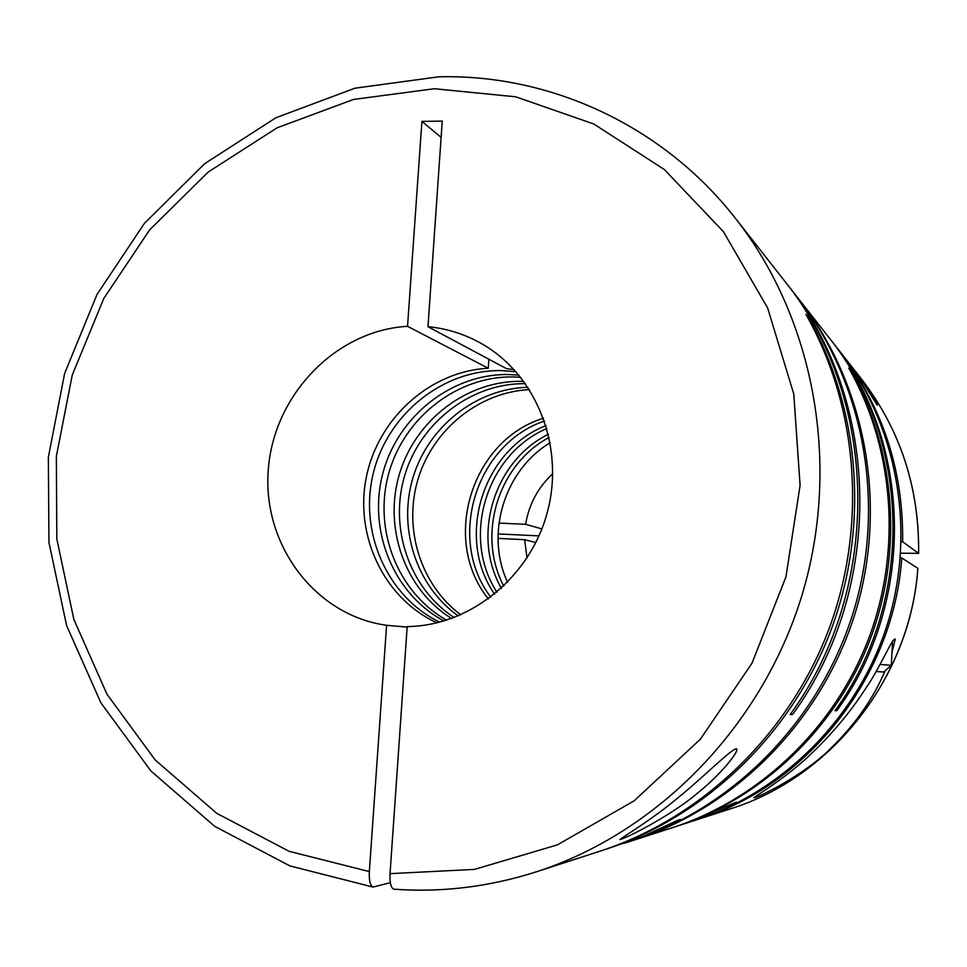 <?xml version="1.0" encoding="UTF-8"?>
<svg xmlns="http://www.w3.org/2000/svg" width="967" height="967" viewBox="0 0 967 967"><rect width="100%" height="100%" fill="white"/><g stroke="black" fill="none" stroke-linecap="round" stroke-linejoin="round"><path stroke-width="1.45" d="M439.731 622.156C386.752 596.506 358.6 531.475 373.455 472.645C387.948 413.719 443.345 369.152 502.187 370.627L516.088 371.763M444.022 620.971C393.303 594.052 367.52 530.158 382.92 473.056C398.017 415.87 452.23 373.093 509.621 374.555L518.977 375.148M446.681 620.161C397.389 592.505 373.044 529.336 388.782 473.31C404.23 417.2 457.705 375.51 514.202 376.973L520.742 377.311M451.589 618.505C404.931 589.604 383.198 527.825 399.504 473.77C415.58 419.642 467.69 379.946 522.555 381.373L523.884 381.409M697.981 792.722C719.69 775.631 740.154 750.549 736.431 748.821C731.548 748.518 701.619 778.943 677.758 797.944C653.825 818.3 623.401 836.576 619.859 839.586C627.994 837.748 674.011 813.658 697.981 792.722M917.828 568.294L917.864 568.366C910.37 677.746 831.511 777.395 730.133 808.944C831.342 777.48 910.346 677.77 917.828 568.294L901.776 557.971C893.605 676.9 807.796 785.277 698.428 819.23L697.074 819.665M891.973 652.447L895.055 640.057C894.294 633.639 879.813 668.221 866.517 687.199C851.854 710.056 834.134 731.584 813.332 751.77C788.081 776.719 755.493 796.107 753.873 797.63C752.096 800.229 802.513 777.178 831.354 747.793C855.602 723.981 873.527 698.283 885.131 670.711M829.928 338.813L838.981 350.344C896.711 424.054 916.39 528.611 888.069 622.035C859.445 715.375 784.769 791.163 695.72 820.113L689.954 821.974M830.883 340.021C912.582 440.71 916.535 601.74 836.842 710.588L834.968 710.745C915.217 601.136 911.24 438.958 828.985 337.616L799.854 300.459C865.658 384.419 888.153 504.556 855.529 612.111C822.579 719.581 736.866 806.72 635.416 839.67L633.615 840.25M798.682 298.972L799.854 300.459M691.357 821.527L736.25 802.139L688.552 822.433L675.619 826.628C761.718 798.561 835.573 728.731 869.768 640.42C903.589 551.976 895.78 449.86 850.537 370.325L848.748 368.076C894.294 448.156 902.151 550.997 868.1 640.081C833.651 729.033 759.288 799.346 672.609 827.607L635.416 839.67M675.619 826.628L674.12 827.111M807.626 317.406L808.352 317.418L805.91 314.348C858.66 407.276 867.713 527.607 827.861 631.934C787.573 736.117 700.857 818.324 600.592 850.972L536.588 871.738C657.947 832.382 761.754 726.531 801.824 595.745C841.544 464.849 814.48 319.074 735.73 218.699C662.915 125.275 549.788 73.903 438.595 76.828L354.913 88.202L275.849 117.769L204.714 163.641L144.349 223.425L97.063 294.367L64.632 373.407L48.35 457.27L48.954 542.511L66.614 625.601L100.955 702.936L150.9 770.989L214.698 826.338L289.846 865.888L373.044 887.065L390.342 882.653M839.852 351.468L847.95 361.791C860.872 377.432 876.392 404.629 877.371 405.149C874.881 398.839 867.883 387.96 856.375 372.525L852.265 367.424M840.734 352.58C882.823 407.288 903.456 470.349 902.634 541.75L918.602 553.354C919.327 487.61 900.229 429.421 861.307 378.81L856.375 372.525M541.907 528.913L525.613 524.307L498.936 523.074M552.749 473.721C538.003 487.441 528.961 504.303 525.613 524.307M441.121 137.338L421.914 121.383L442.245 121.117L427.982 326.689C446.343 328.454 463.677 333.808 479.983 342.753C535.077 372.875 564.801 444.663 547.781 510.588C531.076 576.598 470.288 625.975 407.18 626.592L390.039 873.648C389.653 882.678 390.898 887.851 393.787 889.181M900.7 553.197L918.602 553.354M436.999 622.833C384.08 598.682 354.285 535.742 366.372 476.997C378.17 418.179 430.134 371.183 488.262 368.246L488.867 359.228M427.982 326.689L506.551 368.669L514.202 369.684M808.352 317.418C860.69 409.609 869.684 528.937 830.157 632.406C790.208 735.718 704.194 817.236 604.701 849.642L602.646 850.307M790.426 714.202L792.71 714.359L790.16 714.577C883.572 586.667 879.051 397.135 784.068 280.333L735.73 218.699M785.337 281.965L786.618 283.585C880.877 399.516 885.373 587.489 792.71 714.359M604.701 849.642L642.185 836.769L677.105 820.548L680.466 819.508L672.887 823.437L653.619 832.382L624.066 843.357M454.188 617.55C409.15 588.166 388.722 527.571 404.943 474.712C420.971 421.793 471.739 382.908 525.504 383.657M460.824 614.843C420.391 584.769 403.034 528.2 418.167 478.75C433.204 429.263 479.173 392.01 529.505 389.604M786.618 283.585L797.509 297.473C863.785 382.038 886.461 503.118 853.571 611.519C820.367 719.823 734.001 807.663 631.814 840.843L625.951 842.753M458.273 615.931C416.088 586.075 397.57 527.958 413.114 477.202C428.538 426.411 476.332 388.516 527.994 387.283M490.813 597.195C446.452 539.55 475.559 444.071 544.554 420.996M488.432 598.972C440.698 540.444 471.292 440.118 543.563 418.191M835.162 710.467L836.842 710.588M496.978 592.251C460.993 537.338 486.401 454.019 546.911 428.538M494.608 594.221C455.445 538.172 482.255 450.223 546.029 425.577M503.807 586.111C476.513 535.089 498.029 464.547 549.147 437.435M501.426 588.347C471.159 535.863 494.016 460.921 548.41 434.243M507.627 582.339C484.89 533.905 504.315 470.204 550.211 442.705M876.09 671.497L883.657 672.005L876.066 671.533M880.091 664.426L891.296 665.308L883.657 672.005M498.029 538.389L524.61 539.683L535.875 542.56M498.078 533.929L539.006 535.887M902.634 541.75L901.244 541.677M900.35 557.899L901.776 557.971M488.262 368.246L407.542 326.326L421.914 121.383M373.044 887.065C370.18 885.567 368.947 880.405 369.334 871.593L386.595 625.298L407.143 627.099M524.61 539.683L527.051 558.019M407.542 326.326C335.622 330.315 273.504 395.358 268.282 469.914C262.275 544.421 314.783 615.435 386.595 625.298M390.039 873.648L474.459 869.393L557.367 844.88L634.183 800.821L700.422 739.151L752.06 663.072L785.966 576.803L800.096 485.337L793.762 393.956L767.605 307.881L723.497 231.778L664.353 169.527L593.75 123.969L515.713 96.809L434.328 88.734L353.584 99.432L277.142 127.789L208.256 172.005L149.704 229.795L103.783 298.477L72.247 375.051L56.352 456.327L56.823 538.933L73.843 619.4L106.986 694.233L155.191 759.965L216.741 813.332L289.169 851.347L369.334 871.593M730.133 808.944L698.428 819.23M536.588 871.738C489.326 886.872 441.714 892.686 393.787 889.193M861.307 378.81C900.277 429.505 919.387 487.706 918.638 553.402L918.638 553.426M895.055 640.057L895.116 638.945M891.308 665.296L892.589 640.964"/></g></svg>
